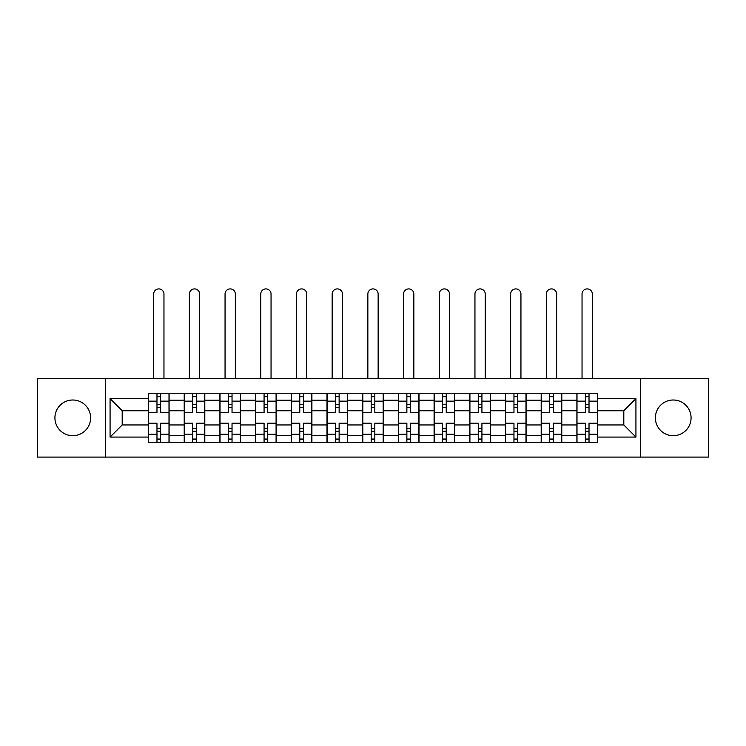 <?xml version="1.0" encoding="UTF-8"?>
<svg xmlns="http://www.w3.org/2000/svg" width="746" height="746" viewBox="0 0 746 746"><rect width="100%" height="100%" fill="white"/><g stroke="black" fill="none" stroke-linecap="round" stroke-linejoin="round"><path stroke-width="1.12" d="M673.228 400.005A17.848 17.848 0 0 0 655.38 417.853A17.848 17.848 0 0 0 673.228 435.701A17.848 17.848 0 0 0 691.076 417.853A17.848 17.848 0 0 0 673.228 400.005M72.772 400.005A17.848 17.848 0 0 0 54.924 417.853A17.848 17.848 0 0 0 72.772 435.701A17.848 17.848 0 0 0 90.62 417.853A17.848 17.848 0 0 0 72.772 400.005M640.506 457.093L708.7 457.093L708.7 378.604L37.3 378.604L37.3 457.093L640.506 457.093L640.506 378.604M184.215 442.453L184.215 400.229L169.109 400.229L169.109 442.453M169.109 400.229L169.109 393.254M184.215 400.229L184.215 393.254M204.805 393.254L204.805 442.453M219.911 442.453L219.911 393.254M240.501 393.254L240.501 442.453M255.608 442.453L255.608 393.254M276.207 393.254L276.207 442.453M291.304 442.453L291.304 393.254M311.903 393.254L311.903 442.453M327 442.453L327 393.254M347.599 393.254L347.599 442.453M362.705 442.453L362.705 393.254M383.295 393.254L383.295 442.453M398.401 442.453L398.401 393.254M419 393.254L419 442.453M434.097 442.453L434.097 393.254M454.696 393.254L454.696 442.453M469.793 442.453L469.793 393.254M490.392 393.254L490.392 442.453M505.499 442.453L505.499 393.254M526.089 393.254L526.089 442.453M541.195 442.453L541.195 393.254M561.785 393.254L561.785 442.453M576.891 442.453L576.891 393.254M576.891 424.95L561.785 424.95M541.195 424.95L526.089 424.95M505.499 424.95L490.392 424.95M469.793 424.95L454.696 424.95M434.097 424.95L419 424.95M398.401 424.95L383.295 424.95M362.705 424.95L347.599 424.95M327 424.95L311.903 424.95M291.304 424.95L276.207 424.95M255.608 424.95L240.501 424.95M219.911 424.95L204.805 424.95M184.215 424.95L169.109 424.95M576.891 410.757L561.785 410.757M541.195 410.757L526.089 410.757M505.499 410.757L490.392 410.757M469.793 410.757L454.696 410.757M434.097 410.757L419 410.757M398.401 410.757L383.295 410.757M362.705 410.757L347.599 410.757M327 410.757L311.903 410.757M291.304 410.757L276.207 410.757M255.608 410.757L240.501 410.757M219.911 410.757L204.805 410.757M184.215 410.757L169.109 410.757M122.195 424.95L148.51 424.95L148.51 410.757L122.195 410.757L122.195 424.95L110.072 437.072L110.072 398.625L148.51 398.625L148.51 410.757M597.49 410.757L597.49 424.95L623.805 424.95L623.805 410.757L597.49 410.757L597.49 393.254L148.51 393.254L148.51 398.625M597.49 398.625L635.928 398.625L635.928 437.072L597.49 437.072L597.49 424.95M148.51 424.95L148.51 442.453L597.49 442.453L597.49 437.072M148.51 437.072L110.072 437.072M105.494 457.093L105.494 378.604M160.642 439.021L156.977 439.021M156.977 396.685L160.642 396.685M196.338 439.021L192.682 439.021M192.682 396.685L196.338 396.685M232.034 439.021L228.379 439.021M228.379 396.685L232.034 396.685M267.739 439.021L264.075 439.021M264.075 396.685L267.739 396.685M303.435 439.021L299.771 439.021M299.771 396.685L303.435 396.685M339.132 439.021L335.467 439.021M335.467 396.685L339.132 396.685M374.828 439.021L371.172 439.021M371.172 396.685L374.828 396.685M410.533 439.021L406.868 439.021M406.868 396.685L410.533 396.685M446.229 439.021L442.565 439.021M442.565 396.685L446.229 396.685M481.925 439.021L478.261 439.021M478.261 396.685L481.925 396.685M517.621 439.021L513.966 439.021M513.966 396.685L517.621 396.685M553.318 439.021L549.662 439.021M549.662 396.685L553.318 396.685M589.023 439.021L585.358 439.021M585.358 396.685L589.023 396.685M110.072 398.625L122.195 410.757M623.805 424.95L635.928 437.072M623.805 410.757L635.928 398.625M168.997 442.453L168.997 412.473L160.642 412.473L160.642 393.254M156.977 393.254L156.977 412.473L148.631 412.473L148.631 393.254M163.961 378.604L163.961 294.055A5.147 5.147 0 0 0 158.814 288.907A5.147 5.147 0 0 0 153.667 294.055L153.667 378.604M168.997 412.473L168.997 393.254M148.631 442.453L148.631 423.234L156.977 423.234L156.977 442.453M160.642 442.453L160.642 423.234L168.997 423.234M156.977 407.437L160.642 407.437M148.631 423.234L148.631 412.473M160.642 428.26L156.977 428.26M160.642 439.478L156.977 439.478M156.977 431.235L160.642 431.235M160.642 404.463L156.977 404.463M156.977 396.229L160.642 396.229M204.693 442.453L204.693 412.473L196.338 412.473L196.338 393.254M192.682 393.254L192.682 412.473L184.327 412.473L184.327 393.254M199.658 378.604L199.658 294.055A5.147 5.147 0 0 0 194.51 288.907A5.147 5.147 0 0 0 189.363 294.055L189.363 378.604M204.693 412.473L204.693 393.254M184.327 442.453L184.327 423.234L192.682 423.234L192.682 442.453M196.338 442.453L196.338 423.234L204.693 423.234M192.682 407.437L196.338 407.437M184.327 423.234L184.327 412.473M196.338 428.26L192.682 428.26M196.338 439.478L192.682 439.478M192.682 431.235L196.338 431.235M196.338 404.463L192.682 404.463M192.682 396.229L196.338 396.229M240.389 442.453L240.389 412.473L232.034 412.473L232.034 393.254M228.379 393.254L228.379 412.473L220.023 412.473L220.023 393.254M235.354 378.604L235.354 294.055A5.147 5.147 0 0 0 230.206 288.907A5.147 5.147 0 0 0 225.059 294.055L225.059 378.604M240.389 412.473L240.389 393.254M220.023 442.453L220.023 423.234L228.379 423.234L228.379 442.453M232.034 442.453L232.034 423.234L240.389 423.234M228.379 407.437L232.034 407.437M220.023 423.234L220.023 412.473M232.034 428.26L228.379 428.26M232.034 439.478L228.379 439.478M228.379 431.235L232.034 431.235M232.034 404.463L228.379 404.463M228.379 396.229L232.034 396.229M276.085 442.453L276.085 412.473L267.739 412.473L267.739 393.254M264.075 393.254L264.075 412.473L255.719 412.473L255.719 393.254M271.05 378.604L271.05 294.055A5.147 5.147 0 0 0 265.902 288.907A5.147 5.147 0 0 0 260.755 294.055L260.755 378.604M276.085 412.473L276.085 393.254M255.719 442.453L255.719 423.234L264.075 423.234L264.075 442.453M267.739 442.453L267.739 423.234L276.085 423.234M264.075 407.437L267.739 407.437M255.719 423.234L255.719 412.473M267.739 428.26L264.075 428.26M267.739 439.478L264.075 439.478M264.075 431.235L267.739 431.235M267.739 404.463L264.075 404.463M264.075 396.229L267.739 396.229M311.791 442.453L311.791 412.473L303.435 412.473L303.435 393.254M299.771 393.254L299.771 412.473L291.425 412.473L291.425 393.254M306.755 378.604L306.755 294.055A5.147 5.147 0 0 0 301.608 288.907A5.147 5.147 0 0 0 296.451 294.055L296.451 378.604M311.791 412.473L311.791 393.254M291.425 442.453L291.425 423.234L299.771 423.234L299.771 442.453M303.435 442.453L303.435 423.234L311.791 423.234M299.771 407.437L303.435 407.437M291.425 423.234L291.425 412.473M303.435 428.26L299.771 428.26M303.435 439.478L299.771 439.478M299.771 431.235L303.435 431.235M303.435 404.463L299.771 404.463M299.771 396.229L303.435 396.229M347.487 442.453L347.487 412.473L339.132 412.473L339.132 393.254M335.467 393.254L335.467 412.473L327.121 412.473L327.121 393.254M342.451 378.604L342.451 294.055A5.147 5.147 0 0 0 337.304 288.907A5.147 5.147 0 0 0 332.156 294.055L332.156 378.604M347.487 412.473L347.487 393.254M327.121 442.453L327.121 423.234L335.467 423.234L335.467 442.453M339.132 442.453L339.132 423.234L347.487 423.234M335.467 407.437L339.132 407.437M327.121 423.234L327.121 412.473M339.132 428.26L335.467 428.26M339.132 439.478L335.467 439.478M335.467 431.235L339.132 431.235M339.132 404.463L335.467 404.463M335.467 396.229L339.132 396.229M383.183 442.453L383.183 412.473L374.828 412.473L374.828 393.254M371.172 393.254L371.172 412.473L362.817 412.473L362.817 393.254M378.147 378.604L378.147 294.055A5.147 5.147 0 0 0 373 288.907A5.147 5.147 0 0 0 367.853 294.055L367.853 378.604M383.183 412.473L383.183 393.254M362.817 442.453L362.817 423.234L371.172 423.234L371.172 442.453M374.828 442.453L374.828 423.234L383.183 423.234M371.172 407.437L374.828 407.437M362.817 423.234L362.817 412.473M374.828 428.26L371.172 428.26M374.828 439.478L371.172 439.478M371.172 431.235L374.828 431.235M374.828 404.463L371.172 404.463M371.172 396.229L374.828 396.229M418.879 442.453L418.879 412.473L410.533 412.473L410.533 393.254M406.868 393.254L406.868 412.473L398.513 412.473L398.513 393.254M413.844 378.604L413.844 294.055A5.147 5.147 0 0 0 408.696 288.907A5.147 5.147 0 0 0 403.549 294.055L403.549 378.604M418.879 412.473L418.879 393.254M398.513 442.453L398.513 423.234L406.868 423.234L406.868 442.453M410.533 442.453L410.533 423.234L418.879 423.234M406.868 407.437L410.533 407.437M398.513 423.234L398.513 412.473M410.533 428.26L406.868 428.26M410.533 439.478L406.868 439.478M406.868 431.235L410.533 431.235M410.533 404.463L406.868 404.463M406.868 396.229L410.533 396.229M454.575 442.453L454.575 412.473L446.229 412.473L446.229 393.254M442.565 393.254L442.565 412.473L434.209 412.473L434.209 393.254M449.549 378.604L449.549 294.055A5.147 5.147 0 0 0 444.392 288.907A5.147 5.147 0 0 0 439.245 294.055L439.245 378.604M454.575 412.473L454.575 393.254M434.209 442.453L434.209 423.234L442.565 423.234L442.565 442.453M446.229 442.453L446.229 423.234L454.575 423.234M442.565 407.437L446.229 407.437M434.209 423.234L434.209 412.473M446.229 428.26L442.565 428.26M446.229 439.478L442.565 439.478M442.565 431.235L446.229 431.235M446.229 404.463L442.565 404.463M442.565 396.229L446.229 396.229M490.281 442.453L490.281 412.473L481.925 412.473L481.925 393.254M478.261 393.254L478.261 412.473L469.915 412.473L469.915 393.254M485.245 378.604L485.245 294.055A5.147 5.147 0 0 0 480.098 288.907A5.147 5.147 0 0 0 474.95 294.055L474.95 378.604M490.281 412.473L490.281 393.254M469.915 442.453L469.915 423.234L478.261 423.234L478.261 442.453M481.925 442.453L481.925 423.234L490.281 423.234M478.261 407.437L481.925 407.437M469.915 423.234L469.915 412.473M481.925 428.26L478.261 428.26M481.925 439.478L478.261 439.478M478.261 431.235L481.925 431.235M481.925 404.463L478.261 404.463M478.261 396.229L481.925 396.229M525.977 442.453L525.977 412.473L517.621 412.473L517.621 393.254M513.966 393.254L513.966 412.473L505.611 412.473L505.611 393.254M520.941 378.604L520.941 294.055A5.147 5.147 0 0 0 515.794 288.907A5.147 5.147 0 0 0 510.646 294.055L510.646 378.604M525.977 412.473L525.977 393.254M505.611 442.453L505.611 423.234L513.966 423.234L513.966 442.453M517.621 442.453L517.621 423.234L525.977 423.234M513.966 407.437L517.621 407.437M505.611 423.234L505.611 412.473M517.621 428.26L513.966 428.26M517.621 439.478L513.966 439.478M513.966 431.235L517.621 431.235M517.621 404.463L513.966 404.463M513.966 396.229L517.621 396.229M561.673 442.453L561.673 412.473L553.318 412.473L553.318 393.254M549.662 393.254L549.662 412.473L541.307 412.473L541.307 393.254M556.637 378.604L556.637 294.055A5.147 5.147 0 0 0 551.49 288.907A5.147 5.147 0 0 0 546.342 294.055L546.342 378.604M561.673 412.473L561.673 393.254M541.307 442.453L541.307 423.234L549.662 423.234L549.662 442.453M553.318 442.453L553.318 423.234L561.673 423.234M549.662 407.437L553.318 407.437M541.307 423.234L541.307 412.473M553.318 428.26L549.662 428.26M553.318 439.478L549.662 439.478M549.662 431.235L553.318 431.235M553.318 404.463L549.662 404.463M549.662 396.229L553.318 396.229M597.369 442.453L597.369 412.473L589.023 412.473L589.023 393.254M585.358 393.254L585.358 412.473L577.003 412.473L577.003 393.254M592.333 378.604L592.333 294.055A5.147 5.147 0 0 0 587.186 288.907A5.147 5.147 0 0 0 582.039 294.055L582.039 378.604M597.369 412.473L597.369 393.254M577.003 442.453L577.003 423.234L585.358 423.234L585.358 442.453M589.023 442.453L589.023 423.234L597.369 423.234M585.358 407.437L589.023 407.437M577.003 423.234L577.003 412.473M589.023 428.26L585.358 428.26M589.023 439.478L585.358 439.478M585.358 431.235L589.023 431.235M589.023 404.463L585.358 404.463M585.358 396.229L589.023 396.229M541.195 400.229L526.089 400.229M505.499 400.229L490.392 400.229M469.793 400.229L454.696 400.229M434.097 400.229L419 400.229M398.401 400.229L383.295 400.229M362.705 400.229L347.599 400.229M327 400.229L311.903 400.229M291.304 400.229L276.207 400.229M255.608 400.229L240.501 400.229M219.911 400.229L204.805 400.229M576.891 400.229L561.785 400.229M541.195 435.468L526.089 435.468M505.499 435.468L490.392 435.468M469.793 435.468L454.696 435.468M434.097 435.468L419 435.468M398.401 435.468L383.295 435.468M362.705 435.468L347.599 435.468M327 435.468L311.903 435.468M291.304 435.468L276.207 435.468M255.608 435.468L240.501 435.468M219.911 435.468L204.805 435.468M184.215 435.468L169.109 435.468M576.891 435.468L561.785 435.468M168.997 401.143L160.642 401.143M156.977 401.143L148.631 401.143M156.977 401.451L148.631 401.451M156.977 434.247L148.631 434.247M156.977 434.554L148.631 434.554M168.997 434.554L160.642 434.554M168.997 401.451L160.642 401.451M168.997 434.247L160.642 434.247M204.693 401.143L196.338 401.143M192.682 401.143L184.327 401.143M192.682 401.451L184.327 401.451M192.682 434.247L184.327 434.247M192.682 434.554L184.327 434.554M204.693 434.554L196.338 434.554M204.693 401.451L196.338 401.451M204.693 434.247L196.338 434.247M240.389 401.143L232.034 401.143M228.379 401.143L220.023 401.143M228.379 401.451L220.023 401.451M228.379 434.247L220.023 434.247M228.379 434.554L220.023 434.554M240.389 434.554L232.034 434.554M240.389 401.451L232.034 401.451M240.389 434.247L232.034 434.247M276.085 401.143L267.739 401.143M264.075 401.143L255.719 401.143M264.075 401.451L255.719 401.451M264.075 434.247L255.719 434.247M264.075 434.554L255.719 434.554M276.085 434.554L267.739 434.554M276.085 401.451L267.739 401.451M276.085 434.247L267.739 434.247M311.791 401.143L303.435 401.143M299.771 401.143L291.425 401.143M299.771 401.451L291.425 401.451M299.771 434.247L291.425 434.247M299.771 434.554L291.425 434.554M311.791 434.554L303.435 434.554M311.791 401.451L303.435 401.451M311.791 434.247L303.435 434.247M347.487 401.143L339.132 401.143M335.467 401.143L327.121 401.143M335.467 401.451L327.121 401.451M335.467 434.247L327.121 434.247M335.467 434.554L327.121 434.554M347.487 434.554L339.132 434.554M347.487 401.451L339.132 401.451M347.487 434.247L339.132 434.247M383.183 401.143L374.828 401.143M371.172 401.143L362.817 401.143M371.172 401.451L362.817 401.451M371.172 434.247L362.817 434.247M371.172 434.554L362.817 434.554M383.183 434.554L374.828 434.554M383.183 401.451L374.828 401.451M383.183 434.247L374.828 434.247M418.879 401.143L410.533 401.143M406.868 401.143L398.513 401.143M406.868 401.451L398.513 401.451M406.868 434.247L398.513 434.247M406.868 434.554L398.513 434.554M418.879 434.554L410.533 434.554M418.879 401.451L410.533 401.451M418.879 434.247L410.533 434.247M454.575 401.143L446.229 401.143M442.565 401.143L434.209 401.143M442.565 401.451L434.209 401.451M442.565 434.247L434.209 434.247M442.565 434.554L434.209 434.554M454.575 434.554L446.229 434.554M454.575 401.451L446.229 401.451M454.575 434.247L446.229 434.247M490.281 401.143L481.925 401.143M478.261 401.143L469.915 401.143M478.261 401.451L469.915 401.451M478.261 434.247L469.915 434.247M478.261 434.554L469.915 434.554M490.281 434.554L481.925 434.554M490.281 401.451L481.925 401.451M490.281 434.247L481.925 434.247M525.977 401.143L517.621 401.143M513.966 401.143L505.611 401.143M513.966 401.451L505.611 401.451M513.966 434.247L505.611 434.247M513.966 434.554L505.611 434.554M525.977 434.554L517.621 434.554M525.977 401.451L517.621 401.451M525.977 434.247L517.621 434.247M561.673 401.143L553.318 401.143M549.662 401.143L541.307 401.143M549.662 401.451L541.307 401.451M549.662 434.247L541.307 434.247M549.662 434.554L541.307 434.554M561.673 434.554L553.318 434.554M561.673 401.451L553.318 401.451M561.673 434.247L553.318 434.247M597.369 401.143L589.023 401.143M585.358 401.143L577.003 401.143M585.358 401.451L577.003 401.451M585.358 434.247L577.003 434.247M585.358 434.554L577.003 434.554M597.369 434.554L589.023 434.554M597.369 401.451L589.023 401.451M597.369 434.247L589.023 434.247"/></g></svg>
